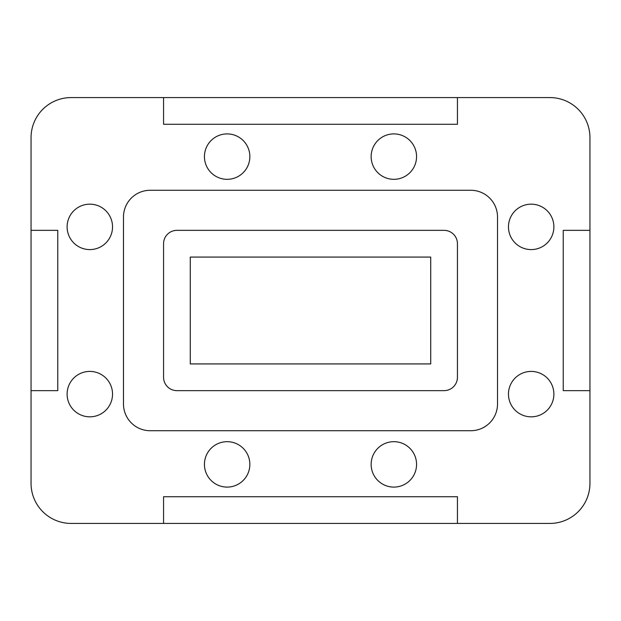 <?xml version="1.0" encoding="UTF-8"?>
<svg xmlns="http://www.w3.org/2000/svg" width="621" height="621" viewBox="0 0 621 621"><rect width="100%" height="100%" fill="white"/><g stroke="black" fill="none" stroke-linecap="round" stroke-linejoin="round"><path stroke-width="0.93" d="M531.172 249.588A22.705 22.705 0 0 0 553.885 226.882A22.705 22.705 0 0 0 531.172 204.169A22.705 22.705 0 0 0 508.467 226.882A22.705 22.705 0 0 0 531.172 249.588M531.172 416.831A22.705 22.705 0 0 0 553.885 394.118A22.705 22.705 0 0 0 531.172 371.412A22.705 22.705 0 0 0 508.467 394.118A22.705 22.705 0 0 0 531.172 416.831M227.146 487.097A22.705 22.705 0 0 0 249.852 464.384A22.705 22.705 0 0 0 227.146 441.678A22.705 22.705 0 0 0 204.441 464.384A22.705 22.705 0 0 0 227.146 487.097M393.854 487.097A22.705 22.705 0 0 0 416.559 464.384A22.705 22.705 0 0 0 393.854 441.678A22.705 22.705 0 0 0 371.148 464.384A22.705 22.705 0 0 0 393.854 487.097M393.854 179.322A22.705 22.705 0 0 0 416.559 156.616A22.705 22.705 0 0 0 393.854 133.903A22.705 22.705 0 0 0 371.148 156.616A22.705 22.705 0 0 0 393.854 179.322M227.146 179.322A22.705 22.705 0 0 0 249.852 156.616A22.705 22.705 0 0 0 227.146 133.903A22.705 22.705 0 0 0 204.441 156.616A22.705 22.705 0 0 0 227.146 179.322M89.828 249.588A22.705 22.705 0 0 0 112.533 226.882A22.705 22.705 0 0 0 89.828 204.169A22.705 22.705 0 0 0 67.115 226.882A22.705 22.705 0 0 0 89.828 249.588M89.828 416.831A22.705 22.705 0 0 0 112.533 394.118A22.705 22.705 0 0 0 89.828 371.412A22.705 22.705 0 0 0 67.115 394.118A22.705 22.705 0 0 0 89.828 416.831M31.05 390.648L57.769 390.648L57.769 230.352L31.05 230.352L31.05 137.645L31.05 483.355A40.078 40.078 0 0 0 71.128 523.425L163.564 523.425L71.128 523.425M163.564 97.575L163.564 124.285L457.436 124.285L457.436 97.575L549.872 97.575L71.128 97.575A40.078 40.078 0 0 0 31.05 137.645M589.95 230.352L563.231 230.352L563.231 390.648L589.95 390.648L589.95 483.355L589.95 137.645A40.078 40.078 0 0 0 549.872 97.575M457.436 523.425L457.436 496.715L163.564 496.715L163.564 523.425L549.872 523.425A40.078 40.078 0 0 0 589.95 483.355M176.923 230.352A13.359 13.359 0 0 0 163.564 243.711L163.564 377.289A13.359 13.359 0 0 0 176.923 390.648L444.077 390.648A13.359 13.359 0 0 0 457.436 377.289L457.436 243.711A13.359 13.359 0 0 0 444.077 230.352L176.923 230.352M150.204 430.726A26.719 26.719 0 0 1 123.486 404.007L123.486 216.993A26.719 26.719 0 0 1 150.204 190.274L470.796 190.274A26.719 26.719 0 0 1 497.514 216.993L497.514 404.007A26.719 26.719 0 0 1 470.796 430.726L150.204 430.726M190.274 257.071L190.274 363.929L430.726 363.929L430.726 257.071L190.274 257.071"/></g></svg>
